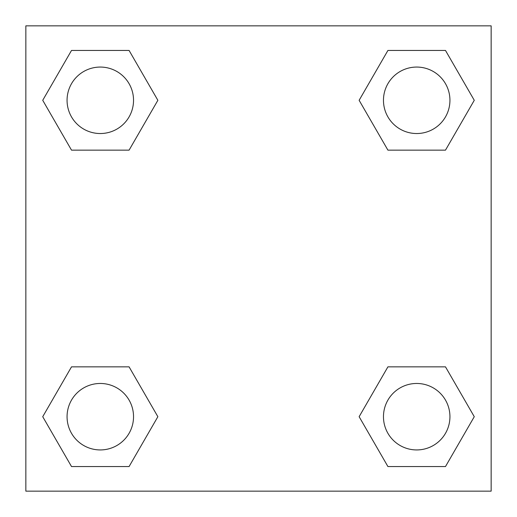 <?xml version="1.0" encoding="UTF-8"?>
<svg xmlns="http://www.w3.org/2000/svg" width="517" height="517" viewBox="0 0 517 517"><rect width="100%" height="100%" fill="white"/><g stroke="black" fill="none" stroke-linecap="round" stroke-linejoin="round"><path stroke-width="0.78" d="M25.85 25.85L491.15 25.85L491.15 491.15L25.85 491.15L25.85 25.85M71.514 366.85L129.082 366.85L157.866 416.702L129.082 466.554L71.514 466.554L42.73 416.702L71.514 366.85L129.082 366.85L71.514 366.85M387.918 50.446L445.486 50.446L474.27 100.298L445.486 150.15L387.918 150.15L359.134 100.298L387.918 50.446L445.486 50.446L387.918 50.446M71.514 50.446L129.082 50.446L157.866 100.298L129.082 150.15L71.514 150.15L42.73 100.298L71.514 50.446L129.082 50.446L71.514 50.446M387.918 366.85L445.486 366.85L474.27 416.702L445.486 466.554L387.918 466.554L359.134 416.702L387.918 366.85L445.486 366.85L387.918 366.85M445.486 466.554L387.918 466.554L445.486 466.554M449.939 416.702A33.237 33.237 0 0 0 400.087 387.918A33.237 33.237 0 0 0 400.087 445.486A33.237 33.237 0 0 0 449.939 416.702M129.082 466.554L71.514 466.554L129.082 466.554M133.535 416.702A33.237 33.237 0 0 0 83.683 387.918A33.237 33.237 0 0 0 83.683 445.486A33.237 33.237 0 0 0 133.535 416.702M445.486 150.15L387.918 150.15L445.486 150.15M449.939 100.298A33.237 33.237 0 0 0 400.087 71.514A33.237 33.237 0 0 0 400.087 129.082A33.237 33.237 0 0 0 449.939 100.298M129.082 150.15L71.514 150.15L129.082 150.15M133.535 100.298A33.237 33.237 0 0 0 83.683 71.514A33.237 33.237 0 0 0 83.683 129.082A33.237 33.237 0 0 0 133.535 100.298"/></g></svg>
